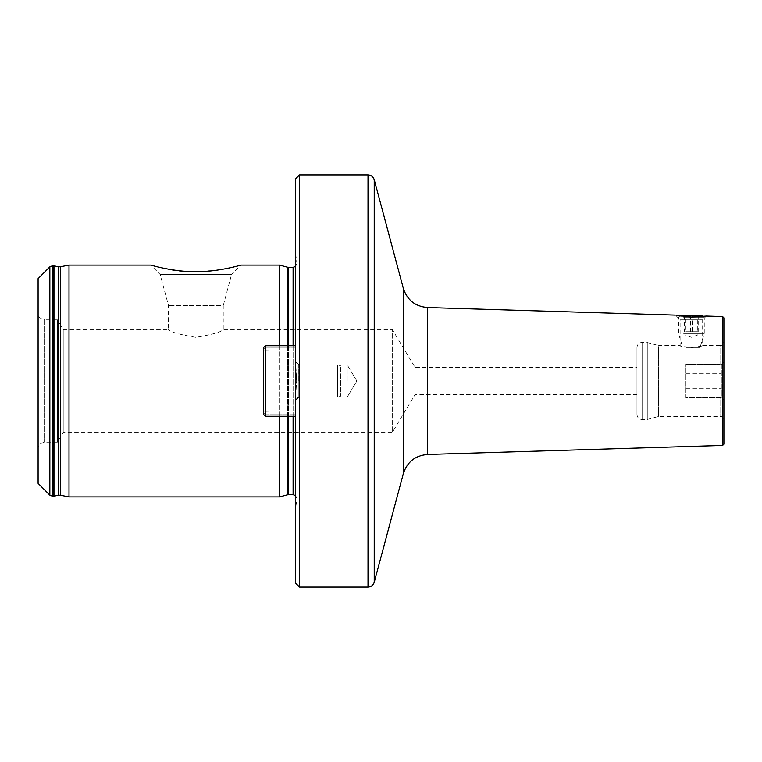 <?xml version="1.0" encoding="UTF-8"?>
<svg xmlns="http://www.w3.org/2000/svg" width="762" height="762" viewBox="0 0 762 762"><rect width="100%" height="100%" fill="white"/><g stroke="black" fill="none" stroke-linecap="round" stroke-linejoin="round"><path stroke-width="0.57" stroke-dasharray="3.81 2.86" d="M636.965 347.52L636.965 414.48L636.965 347.52C637.27 344.386 638.994 342.671 642.118 342.367L647.281 342.538L658.644 345.586L658.644 416.414L658.644 345.586L680.114 345.586C680.78 346.186 684.533 346.796 691.382 347.424C698.23 346.796 701.993 346.186 702.65 345.586C703.355 347.567 679.409 347.567 680.114 345.586L680.114 319.821L702.65 319.821L680.114 319.821L675.408 315.125M677.647 315.582L680.552 316.106C689.343 318.164 706.45 316.44 706.403 316.068L702.65 319.821L702.65 345.586L720.033 345.586L720.033 364.255L720.033 345.586C720.109 345.11 721.747 347.196 723.9 341.719L723.9 363.598C723.91 362.15 723.043 362.445 721.328 364.465C723.033 362.445 723.9 362.15 723.9 363.598L723.9 341.719M685.905 364.255L720.033 364.255L685.905 364.255L685.905 397.745L721.328 397.535C723.033 399.555 723.89 399.84 723.9 398.402C723.9 399.85 723.043 399.555 721.328 397.535L721.328 364.465L720.033 364.255L721.328 364.465L721.328 388.249L723.9 390.477L723.9 363.598L723.9 390.477L721.328 388.249L721.328 397.535L720.033 397.745L720.033 416.414L720.033 397.745L685.905 397.745L685.905 364.255M723.9 398.402L723.9 420.281L723.9 398.402M723.9 444.141L723.9 317.859M722.614 445.437L722.614 316.563M69.009 265.09L69.009 496.91M279.578 416.252L279.578 345.748M279.578 265.09L279.578 496.91M165.887 268.691C191.157 276.416 239.982 266.833 240.944 265.09L231.572 274.453L160.153 274.453L231.572 274.453L223.237 305.591L168.497 305.591L223.237 305.591L223.237 329.489C221.618 331.927 212.522 334.556 195.958 337.356C179.27 334.575 170.117 331.956 168.497 329.489C170.117 331.927 179.213 334.556 195.786 337.356C212.493 334.566 221.647 331.946 223.237 329.489L392.268 329.489L392.268 432.511L392.268 329.489L415.1 367.475L415.1 394.526L415.1 367.475L636.965 367.475L636.965 394.526L636.965 367.475M38.1 313.382L38.1 448.618L38.1 313.382C37.709 316.421 39.862 318.564 44.539 319.821L44.539 442.179L44.539 319.821L57.417 319.821L57.417 442.179L57.417 319.821L63.217 329.489L63.217 432.511L63.217 329.489L168.497 329.489L168.497 305.591L160.153 274.453L150.79 265.09L154.857 266.186M158.791 267.157L164.211 268.357M295.675 395.84L296.637 381L295.675 395.84L295.675 507.949L295.675 361.683L296.637 381L295.675 366.16L295.675 254.051L295.675 395.84M295.675 178.803L295.675 583.197M299.542 174.936L299.542 587.064M38.1 278.616L38.1 483.384M298.894 381L298.894 364.903L298.894 381M347.196 381L347.196 364.903L347.196 381M683.647 317.24L704.259 317.24L683.647 317.24M680.114 315.63L702.65 315.63M686.552 315.63L699.43 315.63L686.552 315.63M692.277 316.249L684.543 316.249L692.277 316.249L692.277 331.727L685.438 331.727L685.438 316.249L684.543 316.249L684.543 331.727L692.277 331.727M698.221 331.727L698.221 316.249L697.325 316.249L697.325 331.727M686.248 347.824L699.926 347.824L686.248 347.824M685.867 347.186L700.573 347.186L685.867 347.186M683.647 333.413L704.259 333.413L683.647 333.413M690.486 331.727L690.486 316.249M685.438 331.727L684.543 331.727M687.514 331.727L697.821 331.727L687.514 331.727M687.514 334.947L697.821 334.947L687.514 334.947M295.675 362.321L295.675 399.679L295.675 362.321L295.675 399.679L295.675 362.321L298.256 364.903L337.537 364.903L337.537 397.097L337.537 364.903L337.537 397.097L337.537 364.903L340.757 365.76L340.757 396.24L340.757 365.76L340.757 396.24L340.757 365.76L337.537 364.903L298.256 364.903L298.256 397.097L295.675 399.679L298.256 397.097L337.537 397.097L340.757 396.24L337.537 397.097L298.256 397.097L298.256 364.903L298.256 397.097L298.256 364.903L295.675 362.321M295.675 347.262L295.675 416.252L295.675 345.748L295.675 416.252L295.675 347.262L265.414 347.262L265.414 345.748L265.414 351.177L265.414 347.262L263.481 349.11L263.481 414.328L263.481 347.672L263.481 349.11L265.414 347.262L295.675 347.262M295.675 416.252L265.414 416.252L265.414 345.748L295.675 345.748M265.414 345.748L263.481 347.672L263.481 414.328L265.414 416.252M427.463 454.466L427.463 307.534M49.844 266.862L49.844 495.138M52.578 265.738L52.578 496.262M53.13 265.738L53.13 496.262M53.969 265.824L53.969 496.176M58.236 266.767L58.236 495.233M60.341 266.795L60.341 495.205M287.503 416.252L287.503 345.748M287.503 267.214L287.503 494.786M288.503 416.252L288.503 345.748M288.503 267.348L288.503 494.652M293.103 416.252L293.103 345.748M293.103 267.348L293.103 494.652M295.675 254.051L296.961 263.481L296.932 499.053L296.961 263.481L295.675 266.357M368.008 174.936L368.008 587.064M403.365 288.455L403.365 473.545M374.228 582.292L374.228 179.708M642.118 342.367L642.118 419.633L642.118 342.367M645.947 342.367L645.947 419.633L645.947 342.367M647.281 342.538L647.281 419.462L647.281 342.538M685.905 373.751L721.328 373.751L685.905 373.751M685.905 388.249L721.328 388.249L685.905 388.249M295.675 351.177L263.481 350.682L295.675 351.177M295.675 414.738L265.414 414.738L263.481 412.89L265.414 414.738L295.675 414.738M295.675 410.823L263.481 411.318L295.675 410.823M636.965 414.48C637.27 417.614 638.994 419.329 642.118 419.633L647.281 419.462L658.644 416.414L720.033 416.414C721.785 416.128 723.071 417.414 723.9 420.281M295.675 495.643L296.961 498.519L295.675 507.949M636.965 394.526L415.1 394.526L392.268 432.511L63.217 432.511L57.417 442.179L44.539 442.179C39.862 443.436 37.709 445.579 38.1 448.618M298.894 364.903L295.675 361.683L298.894 364.903L347.196 364.903L298.894 364.903M298.894 397.097L295.675 400.317L298.894 397.097L347.196 397.097L298.894 397.097M356.864 381L347.196 364.903L356.864 381L347.196 397.097L356.864 381M679.771 315.973L678.504 317.24L678.504 333.413L682.838 347.824M703.507 316.487L704.259 317.24L704.259 333.413L699.926 347.824M697.868 317.192L699.43 315.63M684.895 317.192L683.333 315.63M684.943 331.727L684.943 334.947L691.382 337.29L697.821 334.947L697.821 331.727"/><path stroke-width="1.14" d="M722.614 445.437L722.614 316.563L723.9 317.859L723.9 444.141L722.614 445.437L427.463 454.466C415.242 455.543 407.213 461.896 403.365 473.545L374.228 582.292C373.228 585.283 371.161 586.873 368.008 587.064L368.008 174.936L299.542 174.936L299.542 587.064L295.675 583.197L295.675 178.803L299.542 174.936M722.614 316.563L706.403 316.068L691.382 317.125L676.237 315.297M676.704 315.401L677.647 315.582M69.009 381L69.009 265.09L60.341 266.795L60.341 495.205L69.009 496.91L69.009 381M279.578 345.748L279.578 265.09L240.944 265.09C240.792 265.176 217.046 272.148 195.234 271.672C173.726 271.91 150.971 265.157 150.79 265.09L69.009 265.09M287.503 416.252L287.503 494.786L279.578 496.91L279.578 416.252M154.857 266.186L158.791 267.157M164.211 268.357L165.887 268.691M49.844 495.138L38.1 483.384L38.1 278.616L49.844 266.862L52.578 265.738L52.578 496.262L49.844 495.138L49.844 266.862M703.507 316.487L702.65 315.63L679.771 315.973M295.675 345.748L265.414 345.748L265.414 416.252L295.675 416.252M265.414 416.252L263.481 414.328L263.481 347.672L265.414 345.748M675.408 315.125L427.463 307.534L427.463 454.466M52.578 496.262L53.13 496.262L53.13 265.738L52.578 265.738M53.13 496.262L53.969 496.176L53.969 265.824L53.13 265.738M53.969 496.176L58.236 495.233L58.236 266.767L53.969 265.824M287.503 345.748L287.503 267.214L279.578 265.09M288.503 345.748L288.503 267.348L287.503 267.214M287.503 494.786L288.503 494.652L288.503 416.252M293.103 345.748L293.103 267.348L288.503 267.348M288.503 494.652L293.103 494.652L293.103 416.252M403.365 473.545L403.365 288.455L374.228 179.708L374.228 582.292M58.236 266.767L60.341 266.795M58.236 495.233L60.341 495.205M279.578 496.91L69.009 496.91M293.103 267.348L295.675 266.357M293.103 494.652L295.675 495.643M368.008 587.064L299.542 587.064M374.228 179.708C373.228 176.717 371.161 175.127 368.008 174.936M403.365 288.455C407.203 300.104 415.242 306.457 427.463 307.534"/></g></svg>
